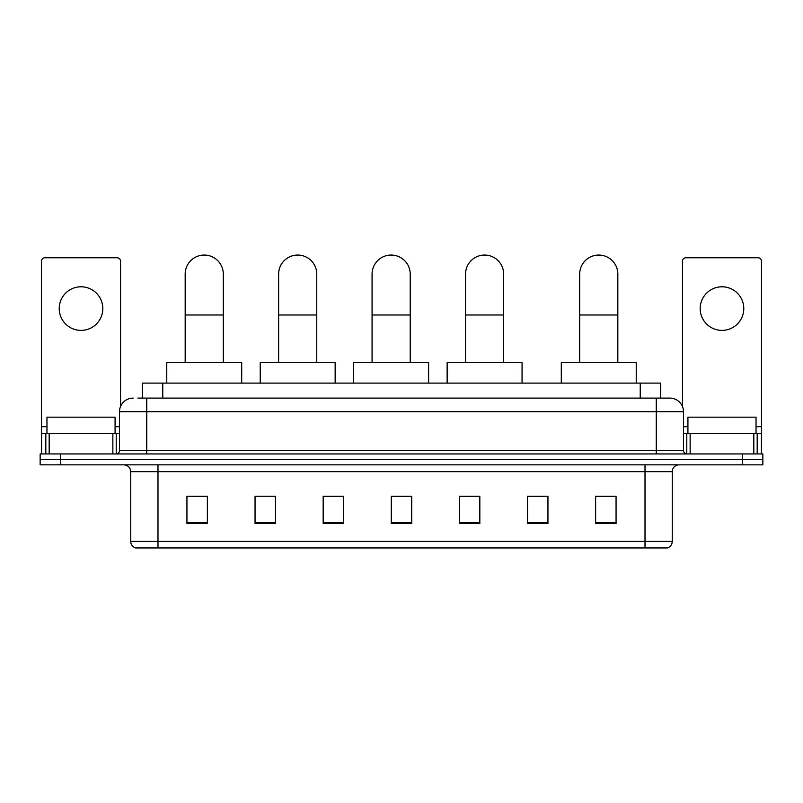 <?xml version="1.0" encoding="UTF-8"?>
<svg xmlns="http://www.w3.org/2000/svg" width="803" height="803" viewBox="0 0 803 803"><rect width="100%" height="100%" fill="white"/><g stroke="black" fill="none" stroke-linecap="round" stroke-linejoin="round"><path stroke-width="1.2" d="M142.332 398.097L142.332 383.111L660.668 383.111L660.668 398.097M138.206 398.097L669.873 398.097A13.621 13.621 0 0 1 683.494 411.718L683.494 450.543C683.674 452.591 684.818 453.725 686.906 453.946M137.895 398.097L146.748 398.097L146.748 411.718L119.506 411.718L119.506 450.543A3.403 3.403 0 0 1 116.094 453.946M133.127 398.097A13.621 13.621 0 0 0 119.506 411.718M60.586 453.946L40.15 453.946L40.15 459.396L60.586 459.396L40.15 459.396L40.15 464.847L60.586 464.847L60.586 459.396L742.414 459.396L60.586 459.396L60.586 453.946L742.414 453.946L742.414 459.396L762.85 459.396L742.414 459.396L742.414 464.847L60.586 464.847M742.414 464.847L762.85 464.847L762.85 453.946L742.414 453.946M683.494 411.718L656.252 411.718L656.252 398.097L669.873 398.097M672.262 541.413C672.071 544.675 670.435 546.853 667.353 547.947L645.01 547.947L645.01 541.413L672.262 541.413L672.262 471.662A6.815 6.815 0 0 1 679.067 464.847M645.01 547.947L135.647 547.947A6.815 6.815 0 0 1 130.738 541.413L130.738 471.662C130.337 467.517 128.068 465.248 123.933 464.847M616.062 523.496L616.062 496.244L595.625 496.244L595.625 523.496L616.062 523.496M547.947 523.496L547.947 496.244L527.511 496.244L527.511 523.496L547.947 523.496M479.833 523.496L479.833 496.244L459.396 496.244L459.396 523.496L479.833 523.496M207.375 523.496L207.375 496.244L186.938 496.244L186.938 523.496L207.375 523.496M275.489 523.496L275.489 496.244L255.053 496.244L255.053 523.496L275.489 523.496M343.604 523.496L343.604 496.244L323.167 496.244L323.167 523.496L343.604 523.496M411.718 523.496L411.718 496.244L391.282 496.244L391.282 523.496L411.718 523.496M547.947 496.244L527.511 496.384L547.947 496.244M343.604 496.244L323.167 496.384L343.604 496.244M273.171 496.384L275.489 496.384M460.079 496.384L479.833 496.384M411.718 496.384L391.282 496.384M207.375 496.384L186.938 496.384M616.062 496.384L595.625 496.384M115.08 433.51L115.08 417.169L46.965 417.169L46.965 433.51M81.023 286.791A21.801 21.801 0 0 0 59.221 308.593A21.801 21.801 0 0 0 81.023 330.384A21.801 21.801 0 0 0 102.814 308.593A21.801 21.801 0 0 0 81.023 286.791M112.862 453.946L112.862 433.51L49.174 433.51L49.174 453.946M120.53 406.539L120.53 261.186A3.403 3.403 0 0 0 117.118 257.773L44.918 257.773A3.403 3.403 0 0 0 41.515 261.186L41.515 433.51L49.174 433.51M112.862 433.51L119.506 433.51M41.515 453.946L41.515 433.51M185.172 362.675L185.172 274.124A19.071 19.071 0 0 1 204.243 255.053A19.071 19.071 0 0 1 223.314 274.124A19.071 19.071 0 0 0 204.243 255.053M223.314 362.675L223.314 274.124M241.703 383.111L241.703 362.675L166.773 362.675L166.773 383.111M278.621 362.675L278.621 274.124A19.071 19.071 0 0 1 297.692 255.053A19.071 19.071 0 0 1 316.763 274.124A19.071 19.071 0 0 0 297.692 255.053M316.763 362.675L316.763 274.124M335.152 383.111L335.152 362.675L260.232 362.675L260.232 383.111M372.07 362.675L372.07 274.124A19.071 19.071 0 0 1 391.151 255.053A19.071 19.071 0 0 1 410.223 274.124A19.071 19.071 0 0 0 391.151 255.053M410.223 362.675L410.223 274.124M428.611 383.111L428.611 362.675L353.681 362.675L353.681 383.111M465.529 362.675L465.529 274.124A19.071 19.071 0 0 1 484.6 255.053A19.071 19.071 0 0 1 503.672 274.124A19.071 19.071 0 0 0 484.6 255.053M503.672 362.675L503.672 274.124M522.06 383.111L522.06 362.675L447.141 362.675L447.141 383.111M579.686 362.675L579.686 274.124A19.071 19.071 0 0 1 598.757 255.053A19.071 19.071 0 0 1 617.828 274.124A19.071 19.071 0 0 0 598.757 255.053M617.828 362.675L617.828 274.124M636.227 383.111L636.227 362.675L561.297 362.675L561.297 383.111M721.977 286.791A21.801 21.801 0 0 0 700.186 308.593A21.801 21.801 0 0 0 721.977 330.384A21.801 21.801 0 0 0 743.779 308.593A21.801 21.801 0 0 0 721.977 286.791M753.826 453.946L753.826 433.51L690.138 433.51L690.138 453.946M761.485 453.946L761.485 433.51L761.485 453.946M753.826 433.51L761.485 433.51L761.485 261.186A3.403 3.403 0 0 0 758.082 257.773L685.882 257.773A3.403 3.403 0 0 0 682.47 261.186L682.47 406.539M683.494 433.51L690.138 433.51M756.035 433.51L756.035 417.169L687.92 417.169L687.92 433.51M162.768 398.097L162.768 383.111M640.232 398.097L640.232 383.111M146.748 453.946L146.748 450.543L683.494 450.543M119.506 450.543L146.748 450.543L146.748 411.718L656.252 411.718L656.252 453.946M645.01 464.847L645.01 471.662L130.738 471.662M672.262 471.662L645.01 471.662L645.01 541.413L157.99 541.413L157.99 547.947M130.738 541.413L157.99 541.413L157.99 464.847M411.718 522.542L391.282 522.542M343.604 522.542L323.167 522.542M275.489 522.542L255.053 522.542M207.375 522.542L186.938 522.542M479.833 522.542L459.396 522.542M547.947 522.542L527.511 522.542M616.062 522.542L595.625 522.542M119.506 426.704L115.08 426.704M46.965 426.704L41.515 426.704M116.214 433.51L116.214 453.946M41.565 433.51L41.565 453.946M45.821 453.946L45.821 433.51M185.172 314.997L223.314 314.997M278.621 314.997L316.763 314.997M372.07 314.997L410.223 314.997M465.529 314.997L503.672 314.997M579.686 314.997L617.828 314.997M761.485 426.704L756.035 426.704M687.92 426.704L683.494 426.704M761.435 453.946L761.435 433.51M757.179 433.51L757.179 453.946M686.786 453.946L686.786 433.51"/></g></svg>
